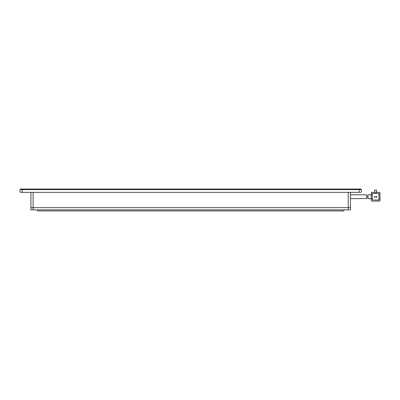 <?xml version="1.0" encoding="UTF-8"?>
<svg xmlns="http://www.w3.org/2000/svg" width="400" height="400" viewBox="0 0 400 400"><rect width="100%" height="100%" fill="white"/><g stroke="black" fill="none" stroke-linecap="round" stroke-linejoin="round"><path stroke-width="0.6" d="M350.455 192.34L350.455 207.66L30.94 207.66L30.94 209.85L33.13 209.85L33.13 207.66L30.94 207.66L30.94 192.34M348.265 209.85L350.455 209.85L350.455 207.66L348.265 207.66L348.265 192.34L33.13 192.34L33.13 207.66L348.265 207.66L348.265 209.85L33.13 209.85M20 189.605L22.19 189.605L22.415 189.06L20.545 189.06L20 189.605L20 191.795L20.545 192.34L360.85 192.34L361.4 191.795L361.4 189.605L360.85 189.06L358.985 189.06L359.21 189.605L361.4 189.605M359.21 192.34L359.21 189.605L22.19 189.605L22.19 192.34M358.985 189.06L22.415 189.06M371.245 194.8L367.765 194.82L367.77 198.63L371.245 198.63M368.015 196.715C367.755 194.245 367.745 194.245 367.99 196.715C367.745 199.19 367.755 199.19 368.015 196.715M371.245 200.545A0.545 0.545 0 0 0 371.795 201.095L379.455 201.095A0.545 0.545 0 0 0 380 200.545L380 198.905L378.905 198.905L378.905 200L372.34 200L372.34 198.905L371.245 198.905L371.245 200.545L371.245 192.89A0.545 0.545 0 0 1 371.795 192.34L375.075 192.34L375.075 193.435L372.34 193.435L372.34 194.53L371.245 194.53M380 192.89A0.545 0.545 0 0 0 379.455 192.34L376.17 192.34L376.17 193.435L378.905 193.435L378.905 194.53L380 194.53L380 192.89L380 198.905M376.58 192.34L376.58 190.15L374.665 190.15L374.665 192.34L371.795 192.34M371.795 201.095L379.455 201.095M372.34 194.53L372.34 198.905M378.905 198.905L378.905 194.53M375.075 193.435L376.17 193.435M376.715 197.28L376.715 196.405L376.17 196.405L376.17 197.28L376.715 197.28M375.075 197.28L375.075 196.405L374.53 196.405L374.53 197.28L375.075 197.28M366.59 196.715C366.35 194.245 366.365 194.245 366.63 196.715C366.365 199.19 366.35 199.19 366.59 196.715C366.35 194.245 366.365 194.245 366.63 196.715C366.365 199.19 366.35 199.19 366.59 196.715M366.375 194.825L350.455 194.8M350.455 198.63L366.375 198.61M37.51 209.85L37.51 210.94L343.89 210.94L343.89 209.85"/></g></svg>
